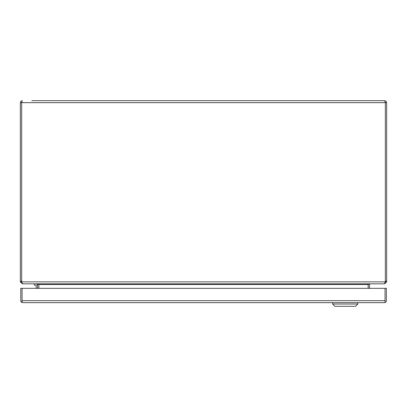 <?xml version="1.0" encoding="UTF-8"?>
<svg xmlns="http://www.w3.org/2000/svg" width="407" height="407" viewBox="0 0 407 407"><rect width="100%" height="100%" fill="white"/><g stroke="black" fill="none" stroke-linecap="round" stroke-linejoin="round"><path stroke-width="0.61" d="M34.341 283.832L34.341 285.139L35.714 285.139A0.478 0.478 0 0 1 36.192 285.617L36.192 288.344M35.714 285.139A0.478 0.478 0 0 1 36.192 285.617M37.5 285.617A1.786 1.786 0 0 0 35.714 283.832M31.797 100.687L384.681 100.687L31.797 100.687M21.688 102.513L20.35 102.656L20.35 281.863L21.652 281.863L21.774 282.244L21.729 281.863A4.304 4.304 0 0 1 21.657 281.089L21.657 102.656L385.343 102.656L385.343 281.089L385.343 102.656L384.681 100.687L386.07 101.262L386.65 102.65L385.343 102.65M20.35 102.656L20.925 101.262L22.319 100.687L21.657 102.65L21.657 281.089L20.35 281.089M386.65 281.089L385.343 281.089L385.343 281.863L386.65 281.863L386.65 102.65M385.343 281.089A4.304 4.304 0 0 1 385.271 281.863L21.729 281.863L22.502 283.832L384.498 283.832L385.271 281.863M386.65 281.863L384.681 283.832L384.157 283.832M22.319 283.781L20.35 281.863M21.657 281.863L21.657 281.089M385.343 281.863L385.226 282.244M22.319 283.832L22.843 283.832M370.167 283.832L369.525 284.325A0.666 0.666 0 0 0 369.5 284.498L369.5 288.344M369.673 283.832L368.208 284.289A1.969 1.969 0 0 0 368.198 284.498L368.198 288.344M36.834 283.832L37.475 284.325L38.38 284.086M37.5 288.344L37.5 284.498A0.666 0.666 0 0 0 37.475 284.325M37.327 283.832L38.858 284.325L38.858 288.344M368.142 288.344L368.142 284.325M369.525 284.325L368.62 284.086M38.792 284.289A1.969 1.969 0 0 1 38.802 284.498L38.802 288.344M385.047 300.737L385.047 288.344L22.07 288.344L22.07 302.33L22.726 302.65L21.647 302.33L22.07 300.737M22.064 300.681L22.064 288.344L20.762 288.344L20.762 300.681A1.969 1.969 0 0 0 21.647 302.33M385.047 288.344L385.047 301.699L385.465 302.33A1.969 1.969 0 0 0 386.35 300.681L386.35 288.344L385.047 288.344M22.07 300.681L385.047 300.681L385.047 302.33L384.386 302.65A1.969 1.969 0 0 0 384.386 302.65L22.726 302.65A1.969 1.969 0 0 0 22.731 302.65M384.396 302.65L385.465 302.33M22.07 295.182A4.553 4.553 0 0 1 22.07 294.922M357.829 302.65L357.829 304.024L332.646 304.024L332.646 302.65M332.646 304.024L334.936 306.313L355.54 306.313L357.829 304.024M368.142 284.498L38.858 284.498"/></g></svg>
